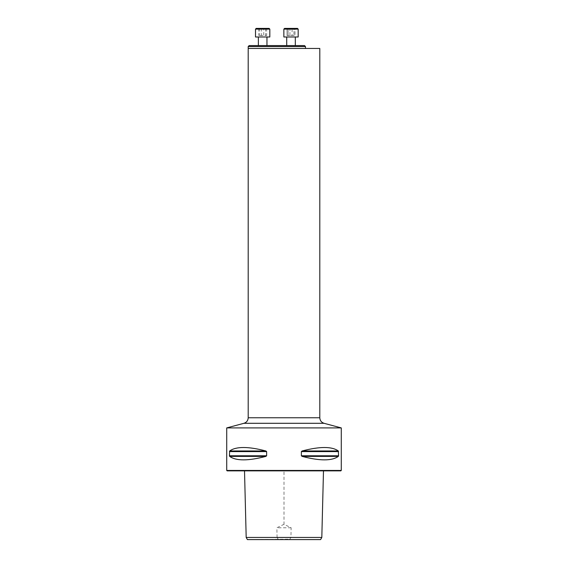 <?xml version="1.0" encoding="UTF-8"?>
<svg xmlns="http://www.w3.org/2000/svg" width="568" height="568" viewBox="0 0 568 568"><rect width="100%" height="100%" fill="white"/><g stroke="black" fill="none" stroke-linecap="round" stroke-linejoin="round"><path stroke-width="0.43" stroke-dasharray="2.84 2.13" d="M295.31 45.582L286.719 45.582L295.31 45.582M304.512 45.582L249.167 45.582M266.96 45.582L258.369 45.582L266.96 45.582M321.815 537.449L290.915 537.449L289.843 539.167L247.428 539.6M320.572 539.6L290.184 539.6L289.843 539.167M277.816 539.6L290.184 539.6M278.157 539.167L277.085 537.449L246.185 537.449M284 470.865L244.517 470.865L323.483 470.865L284 470.865L284 524.292L291.135 527.786L290.915 537.449M277.085 537.449L276.864 527.786L284 524.292M341.276 427.91L226.724 427.91M226.724 470.439L341.276 470.439M229.664 456.395L229.422 455.777L229.664 456.395C236.082 461.017 248.152 461.017 265.874 456.395L266.626 455.777L266.626 451.588L265.874 450.971C248.152 446.356 236.082 446.356 229.664 450.971L229.664 456.395L265.874 456.395M301.374 455.777L302.126 456.395C319.848 461.017 331.918 461.017 338.336 456.395L338.336 450.971C331.918 446.356 319.848 446.356 302.126 450.971L301.374 451.588L301.374 455.777L338.578 455.777M227.15 470.865L340.85 470.865M291.135 527.786L276.864 527.786M319.798 48.45L248.202 48.45M248.202 46.548L305.477 46.548M295.31 36.991L286.719 36.991L295.31 36.991M298.179 36.991L283.858 36.991L298.179 36.991L283.858 36.991L283.858 29.117L298.179 29.117L283.858 29.117L298.179 29.117L297.462 28.4L284.575 28.4L297.462 28.4L284.575 28.4L283.858 29.117M289.943 28.4L295.005 28.4L287.025 28.4L289.943 28.4L289.943 35.557L287.025 35.557L295.005 35.557L287.025 35.557L289.943 35.557L289.943 28.4L287.025 28.4L287.025 35.557L287.025 28.4L288.09 28.4L288.09 35.557L288.09 28.4L292.087 28.4L292.087 35.557L292.087 28.4L295.005 28.4L295.005 35.557L295.005 28.4L293.94 28.4L293.94 35.557L293.94 28.4L289.943 28.4M266.96 36.991L258.369 36.991L266.96 36.991M255.508 36.991L269.821 36.991M255.508 29.117L269.821 29.117M269.111 28.4L256.218 28.4M263.737 28.4L258.674 28.4L266.655 28.4L263.737 28.4L263.737 35.557L266.655 35.557L258.674 35.557L263.737 35.557M259.739 28.4L259.739 35.557M258.674 28.4L258.674 35.557M261.592 28.4L261.592 35.557M265.59 28.4L265.59 35.557M266.655 28.4L266.655 35.557M229.422 455.777L266.626 455.777M229.422 451.588L266.626 451.588M229.664 450.971L265.874 450.971M302.126 456.395L338.336 456.395M301.374 451.588L338.578 451.588M302.126 450.971L338.336 450.971M243.956 423.295L324.044 423.295M319.798 417.757L248.202 417.757M286.719 36.991L286.719 45.582"/><path stroke-width="0.85" d="M248.202 46.548L249.167 45.582L304.512 45.582L305.477 46.548L248.202 46.548L248.202 48.45L319.798 48.45L319.798 417.757L248.202 417.757L248.202 48.45M247.428 539.6L320.572 539.6L321.815 537.449L246.185 537.449L247.428 539.6M341.276 427.91L341.276 470.439L226.724 470.439L226.724 427.91L341.276 427.91L324.044 423.295L243.956 423.295L226.724 427.91M338.578 455.777L338.336 456.395C331.918 461.017 319.848 461.017 302.126 456.395L301.374 455.777L301.374 451.588L302.126 450.971C319.848 446.356 331.918 446.356 338.336 450.971L338.578 455.777L301.374 455.777M229.422 455.777L229.664 450.971C236.082 446.356 248.152 446.356 265.874 450.971L266.626 451.588L266.626 455.777L229.422 455.777L229.664 456.395C236.082 461.017 248.152 461.017 265.874 456.395L229.664 456.395M266.626 455.777L265.874 456.395M341.276 470.439L340.85 470.865L227.15 470.865L226.724 470.439M248.202 417.757C248.031 420.561 246.619 422.4 243.956 423.295M295.31 36.991L295.31 45.582L295.31 36.991M298.179 36.991L283.858 36.991L283.858 29.117L298.179 29.117L298.179 36.991L298.179 29.117L297.462 28.4L284.575 28.4L283.858 29.117M266.96 36.991L266.96 45.582M269.821 36.991L255.508 36.991L255.508 29.117L269.821 29.117L269.821 36.991M255.508 29.117L256.218 28.4L269.111 28.4L269.821 29.117M266.626 451.588L229.422 451.588M265.874 450.971L229.664 450.971M338.336 456.395L302.126 456.395M338.578 451.588L301.374 451.588M338.336 450.971L302.126 450.971M244.517 470.865L246.185 537.449M323.483 470.865L321.815 537.449M324.044 423.295C321.381 422.4 319.969 420.561 319.798 417.757M305.477 48.45L305.477 46.548M286.719 36.991L286.719 45.582M258.369 36.991L258.369 45.582"/></g></svg>
